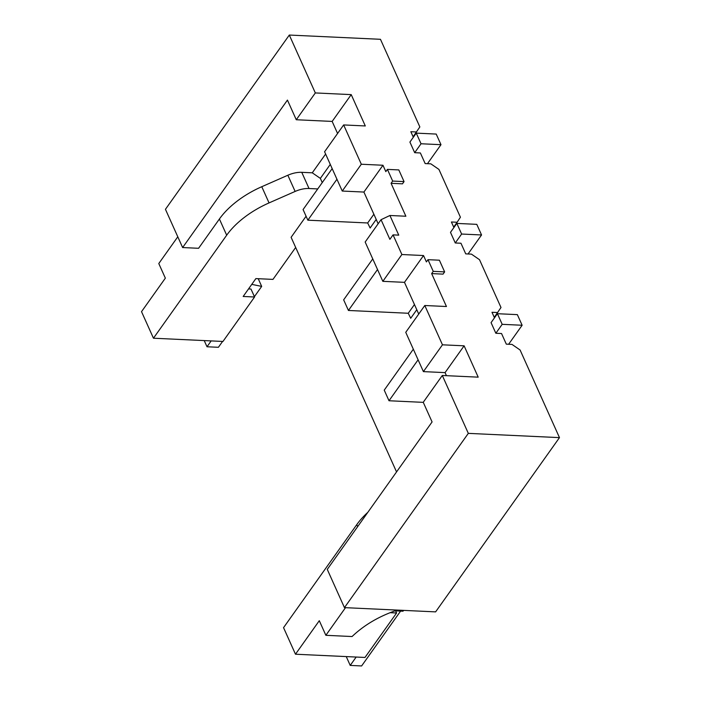 <?xml version="1.0" encoding="UTF-8"?>
<svg xmlns="http://www.w3.org/2000/svg" width="701" height="701" viewBox="0 0 701 701"><rect width="100%" height="100%" fill="white"/><g stroke="black" fill="none" stroke-linecap="round" stroke-linejoin="round"><path stroke-width="1.05" d="M373.878 214.243L367.675 222.971L307.853 220.184L303.077 209.564L332.178 168.626M361.313 164.236L342.254 191.049L324.589 151.749L343.648 124.936L361.313 164.236L382.965 165.252L363.907 192.056L342.254 191.049M382.965 165.252L385.822 171.622L387.416 169.388L398.808 169.922L404.056 181.603L402.47 183.837L391.079 183.303L392.665 181.068L404.056 181.603M177.8 236.789L158.785 263.541L165.348 278.148L141.523 311.665L153.458 338.215L226.686 235.203A69.452 37.863 -24.2 0 1 269.053 202.913L261.771 186.711L287.848 175.241A20.837 11.356 -24.2 0 1 301.754 172.323L312.269 172.814L320.357 178.387L322.25 182.593M343.648 124.936L365.3 125.952L351.219 94.617L315.327 92.935L289.311 35.05L165.445 209.31L182.628 247.549L198.585 248.294L219.404 219.001A69.452 37.863 -24.2 0 1 261.771 186.711M455.264 242.975L450.489 232.355L456.842 223.417L461.617 234.038L455.264 242.975L460.96 243.238L465.736 253.867L471.431 254.13L479.519 259.703L500.996 307.502L494.266 317.36M461.617 234.038L481.552 234.966L468.049 253.972M414.685 152.687L409.91 142.066L416.263 133.129L421.038 143.758L414.685 152.687L420.381 152.958L425.156 163.578L430.852 163.841L438.94 169.423L460.417 217.222L457.113 222.261L451.409 221.998L453.906 227.545M269.053 202.913L295.13 191.434A20.837 11.356 -24.2 0 1 309.036 188.516L317.746 188.928M413.117 136.783L419.846 126.934L380.459 39.3L289.311 35.05M421.038 143.758L440.982 144.686L427.47 163.684M413.327 137.265L410.839 131.709L416.534 131.981M396.547 471.922L291.108 237.306L306.083 216.241M494.485 317.833L491.988 312.287L497.684 312.55M497.421 313.706L502.188 324.326L495.844 333.264L491.068 322.635L497.421 313.706L517.356 314.635L522.131 325.255L508.628 344.261M446.423 375.675L445.056 372.625L464.115 345.821L478.196 377.156L442.305 375.482L423.246 402.286L432.079 421.941L327.271 569.387L344.454 607.627L468.321 433.367L559.477 437.626L520.089 349.992L512.01 344.419L506.306 344.147L501.539 333.527L495.844 333.264M464.115 345.821L442.462 344.813L423.404 371.618L445.056 372.625M378.154 223.768L363.907 192.056M315.327 92.935L296.269 119.748L332.16 121.422L337.575 133.479M296.269 119.748L287.436 100.094L182.628 247.549M418.734 314.048L404.477 282.345L382.834 281.338L365.168 242.029L381.046 219.693L389.922 215.487L398.755 235.142L393.059 234.87L401.883 254.524L423.535 255.532L426.401 261.911L427.987 259.677L439.387 260.202L444.636 271.892L443.05 274.126L431.65 273.592L446.449 306.521L424.797 305.505L405.748 332.318L423.404 371.618M389.922 215.487L405.87 216.232L391.079 183.303M387.416 169.388L392.665 181.068M393.059 234.87L389.879 239.339L381.046 219.693M325.623 154.036L312.269 172.814M424.797 305.505L442.462 344.813M442.305 375.482L468.321 433.367M431.65 273.592L433.244 271.357L444.636 271.892M427.987 259.677L433.244 271.357M404.477 282.345L423.535 255.532M401.883 254.524L382.834 281.338M307.853 220.184L336.953 179.246M416.788 309.728L410.707 318.28L408.254 313.259L348.432 310.464L343.656 299.844L372.757 258.906M414.457 304.532L408.254 313.259M348.432 310.464L377.524 269.535M418.103 359.815L389.002 400.753L384.236 390.133L413.327 349.194M367.675 222.971L370.128 228L376.209 219.439M320.357 178.387L330.285 164.42M345.497 607.679L325.86 635.308L319.297 620.7L295.48 654.217L283.546 627.658L356.765 524.646A69.452 37.863 -24.2 0 1 367.815 512.343M356.169 657.047L350.22 665.415L361.611 665.95L400.604 611.097M350.22 665.415L346.25 656.583M403.61 610.387L403.022 611.211L395.049 610.843C378.102 616.845 363.775 625.406 352.068 636.534L325.86 635.308M559.477 437.626L435.61 611.877L344.454 607.627M295.48 654.217L364.984 657.459L396.582 612.998L390.028 612.692M395.627 610.869L396.582 612.998M389.002 400.753L423.273 402.356M502.188 324.326L522.131 325.255M457.113 222.261L453.696 227.071M456.842 223.417L476.785 224.346L481.552 234.966M153.458 338.215L222.962 341.457L254.568 296.996L243.168 296.47L255.874 278.595L272.969 279.392L295.673 247.453M204.228 340.581L207.005 346.767L211.167 340.905M248.54 288.917L250.984 289.031L254.568 296.996M251.773 284.369L261.683 286.402L258.231 278.709M222.567 341.44L218.405 347.293L207.005 346.767M254.41 296.646L261.683 286.402M416.263 133.129L436.206 134.066L440.982 144.686M332.16 121.422L351.219 94.617M226.686 235.203L219.404 219.001M309.036 188.516L301.754 172.323M295.13 191.434L287.848 175.241M356.765 524.646L357.659 526.635"/></g></svg>
